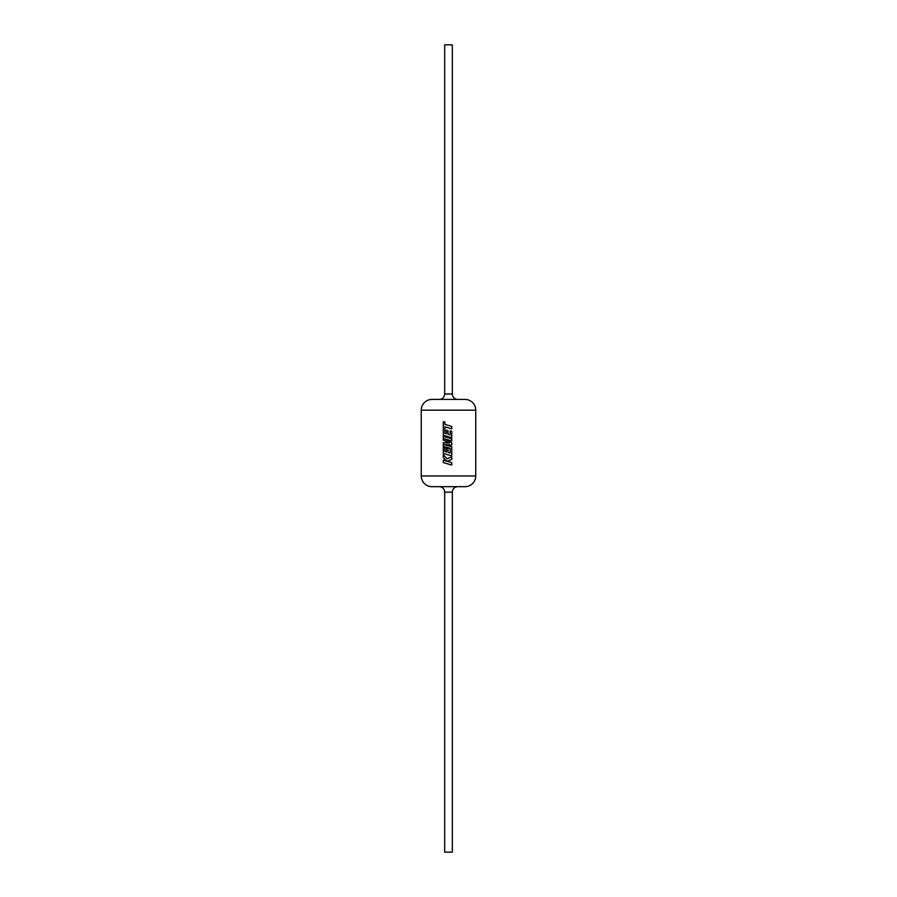 <?xml version="1.0" encoding="UTF-8"?>
<svg xmlns="http://www.w3.org/2000/svg" width="897" height="897" viewBox="0 0 897 897"><rect width="100%" height="100%" fill="white"/><g stroke="black" fill="none" stroke-linecap="round" stroke-linejoin="round"><path stroke-width="1.35" d="M452.323 393.974L452.323 44.85L444.677 44.85L444.677 393.974L452.323 393.974A5.449 5.449 0 0 0 457.773 399.423M452.323 492.128L444.677 492.128L444.677 852.15L452.323 852.15L452.323 492.128A5.449 5.449 0 0 1 457.773 486.679M444.677 492.128A5.449 5.449 0 0 0 439.227 486.679M439.227 399.423A5.449 5.449 0 0 0 444.677 393.974M475.746 410.153L421.254 410.153A10.73 10.73 0 0 1 431.984 399.423L465.016 399.423A10.73 10.73 0 0 1 475.746 410.153L475.746 475.948A10.73 10.73 0 0 1 465.016 486.679L431.984 486.679A10.73 10.73 0 0 1 421.254 475.948L475.746 475.948M451.74 465.027L451.752 462.617L447.155 461.293L451.752 459.443L451.752 456.853L447.155 458.771L443.297 454.801L443.297 457.593L446.885 461.204L443.297 460.172L443.297 462.583L451.752 465.027L451.752 462.617L448.5 461.675M443.331 436.323L443.331 440.046L449.33 443.051L443.297 442.726L443.297 446.336L450.148 448.321L450.148 453.03L448.029 452.424L448.029 448.78L446.471 448.332L446.471 451.976L444.89 451.516L444.89 447.648L443.297 447.188L443.297 453.467L451.752 455.911L451.752 446.762L444.217 444.587L451.752 445.013L451.752 442.748L444.183 438.734L451.752 440.92L451.752 438.756L443.297 436.312L443.297 440.046L448.5 442.636M448.5 452.559L450.148 453.03M444.934 426.871L451.752 428.844L451.752 426.423L444.923 424.449L444.923 422.128L443.297 421.657L443.297 435.292L451.752 437.736L451.752 431.322L450.148 430.863L450.148 434.854L448.029 434.26L448.029 430.605L446.471 430.156L446.471 433.812L444.901 433.352L444.923 426.871L448.5 427.903M448.5 434.383L450.148 434.854M421.254 410.153L421.254 475.948M448.5 460.744L451.752 459.443L451.74 456.865M448.5 458.21L447.155 458.771M443.331 454.835L443.297 457.593M443.331 457.593L446.885 461.204M443.331 460.172L443.297 462.583M443.331 462.583L448.5 464.085M443.331 442.726L443.297 446.336M443.331 446.336L448.5 447.85M446.482 451.976L446.482 448.332M443.331 447.199L443.297 453.467M443.331 453.467L448.5 454.97M451.74 455.9L451.752 446.762L448.5 445.82M444.239 444.587L448.5 444.822M451.74 445.013L451.752 442.748L448.5 441.021M444.206 438.734L448.5 439.978M451.74 440.909L451.752 438.756L448.5 437.814M451.74 428.833L451.752 426.423L448.5 425.481M443.331 421.668L443.297 435.292M443.331 435.292L448.5 436.794M451.74 437.736L451.752 431.322L450.137 430.863M446.482 433.812L446.482 430.168"/></g></svg>

